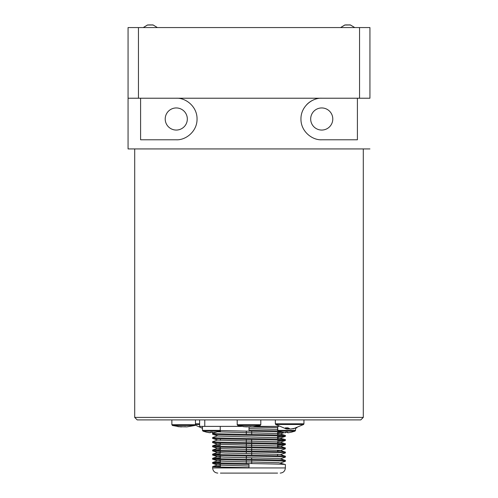 <?xml version="1.0" encoding="UTF-8"?>
<svg xmlns="http://www.w3.org/2000/svg" width="498" height="498" viewBox="0 0 498 498"><rect width="100%" height="100%" fill="white"/><g stroke="black" fill="none" stroke-linecap="round" stroke-linejoin="round"><path stroke-width="0.75" d="M350.306 24.919L354.75 27.571L350.443 24.968L344.722 25.043L347.666 24.906M349.054 24.968L349.92 24.906M344.722 25.043L340.582 27.571L345.027 24.919M153.011 24.931L157.418 27.571L153.147 24.981L147.377 25.043L150.334 24.906M151.741 24.981L152.581 24.906M147.377 25.043L143.25 27.571L147.663 24.931M293.117 428.878L303.599 424.477L275.693 424.477L286.176 428.878L287.782 429.077L285.373 427.863L287.956 427.863L290.359 429.077L296.901 427.863L291.511 428.946M289.643 428.878L287.782 428.946M202.449 428.174L201.659 427.863L202.512 427.906M182.031 426.904L177.83 426.63A44.733 17.648 -90 0 0 178.321 426.649A44.733 17.648 -90 0 0 178.813 426.63L186.825 426.879L194.88 425.491L195.471 424.694L171.866 424.694L171.866 419.901M185.306 426.643L183.669 426.879M247.413 426.911L243.092 426.63A44.733 14.548 -90 0 0 243.497 426.649A44.733 14.548 -90 0 0 243.902 426.63L252.835 426.842L260.211 425.491L260.803 424.694L237.197 424.694L237.197 419.901M250.587 426.649L249 426.842M286.655 432.208L284.825 432.731L285.659 432.731L285.659 432.183L287.651 432.183L287.651 432.731L288.485 432.731L286.655 432.208M284.825 432.731L281.999 432.183L284.825 432.731L285.659 432.731L284.825 432.731L285.659 432.731L285.659 432.183M288.485 432.731L291.311 432.183L288.485 432.731M278.513 431.156L277.76 430.365L277.76 426.388M210.349 432.731L210.349 432.183L210.349 432.731L206.689 432.183L209.515 432.731L211.345 432.208L209.515 432.731M212.341 432.183L212.341 432.731L213.163 432.737L211.345 432.208L212.341 432.183L212.341 432.731L212.341 432.183L212.341 432.731L213.175 432.731L212.385 432.768M203.203 431.156L202.449 430.365L202.449 426.388M251.702 463.57L251.702 460.283M251.702 459.417L251.702 457.78M251.702 455.259L251.702 451.972M251.702 451.101L251.702 447.814M251.702 446.949L251.702 443.662M251.702 442.79L251.702 439.504M251.702 434.48L251.702 431.193M246.298 431.094L246.298 434.38M246.298 439.404L246.298 442.691M246.298 443.562L246.298 446.849M246.298 447.721L246.298 451.007M246.298 451.873L246.298 453.51M246.298 456.031L246.298 459.318M246.298 460.183L246.298 463.47M251.577 443.656L251.577 446.943M251.577 457.774L251.577 459.411M246.423 443.562L246.423 445.2L246.423 443.562M246.423 456.031L246.423 457.668L246.423 456.031M220.409 473.1L277.591 473.1M217.788 473.1C214.657 472.795 212.939 471.077 212.634 467.946L212.683 466.607L220.409 466.196M249 466.035L217.558 465.039L212.683 463.389L212.634 462.48C210.399 463.177 287.607 463.868 285.366 464.559L278.737 462.698L226.721 461.36L217.558 460.88L220.409 460.55M212.634 463.352C212.136 463.7 229.566 464.043 249 464.391L249 467.678C229.566 467.329 212.136 466.987 212.634 466.638M220.222 430.54L280.567 431.841M283.076 432.42L277.591 432.625M217.589 431.797L279.272 433.64L285.366 435.47C287.614 434.779 210.38 434.082 212.634 433.391L212.69 434.293L218.286 436.055L278.737 437.761L285.366 439.622C287.614 438.931 210.393 438.24 212.634 437.549L212.696 438.452L217.564 440.02L212.733 441.651M212.634 433.391L216.281 432.14M277.94 430.882L249 430.272L249 426.985L277.76 427.589M220.409 456.398L217.558 456.722L224.368 457.127L277.386 458.465L280.436 458.72L285.36 460.407C287.614 459.71 210.38 459.019 212.64 458.328L212.634 459.193C210.386 459.891 287.614 460.582 285.366 461.273L280.442 462.959M212.634 462.48L220.409 462.044M212.634 459.193L217.558 460.88M212.634 458.328L220.409 457.886M217.558 456.722L212.69 455.079L212.634 454.17C210.38 454.861 287.614 455.558 285.366 456.249L280.442 454.568L278.108 454.344L225.507 453.012L217.564 452.57L220.409 452.24M212.64 455.041C210.38 455.732 287.607 456.423 285.36 457.12L280.436 458.807M212.634 454.17L220.409 453.728M217.564 452.57L212.69 450.92L212.634 450.018C210.393 450.709 287.607 451.4 285.366 452.091L280.063 450.335L220.614 448.667L217.558 448.412L220.409 448.088M212.64 450.883C210.38 451.574 287.614 452.271 285.366 452.962L280.442 454.568M212.634 450.018L220.409 449.576M212.634 446.718L212.634 445.859C210.368 446.55 287.632 447.241 285.354 447.939L280.43 446.252M277.591 450.734L280.442 450.491L285.366 448.804C287.607 448.113 210.393 447.422 212.634 446.731L217.558 448.412M212.634 445.859L220.409 445.417M212.683 441.67L212.634 442.573L212.634 441.701C210.405 442.398 287.601 443.089 285.366 443.78L279.714 441.987L217.564 440.101M285.366 443.78L285.366 444.652C287.607 443.955 210.399 443.264 212.634 442.573L217.545 444.253M285.366 444.652L277.591 445.094M212.634 438.414C210.405 439.112 287.601 439.802 285.366 440.493L277.591 440.935M212.634 437.549L217.558 435.862M212.634 434.262C210.399 434.953 287.589 435.644 285.366 436.335L277.591 436.777M134.709 417.411L137.205 419.901L360.795 419.901L363.291 417.411L134.709 417.411L134.709 148.927M187.323 119.003A11.056 11.056 0 0 0 170.739 109.429A11.056 11.056 0 0 0 170.739 128.577A11.056 11.056 0 0 0 187.323 119.003M332.789 119.003A11.056 11.056 0 0 0 316.205 109.429A11.056 11.056 0 0 0 316.205 128.577A11.056 11.056 0 0 0 332.789 119.003M213.175 432.731L216.001 432.183L212.341 432.731M287.651 432.183L287.651 432.731M148.373 24.9L149.543 25.043M150.801 24.9L151.672 24.931M152.425 25.043L153.216 25.043L152.425 25.043M152.301 24.9L151.124 25.043M149.867 24.9L148.802 24.956M148.248 25.043L147.458 25.043M348.986 24.919L349.559 24.9M350.505 25.043L349.857 25.043M349.204 24.944L348.233 24.9M347.019 25.043L345.768 24.9M344.828 25.043L345.469 25.043L344.828 25.043M346.347 24.919L347.094 24.9M369.939 27.571L128.061 27.571L128.061 98.224L369.939 98.224L369.939 27.571L369.939 98.224M128.061 98.224L128.061 148.927L369.939 148.927M176.267 98.224C185.654 97.676 197.22 106.479 197.052 119.003C197.22 131.534 185.654 140.336 176.267 139.782L140.592 139.782L140.592 98.224M357.408 98.224L357.408 139.782L321.733 139.782C312.346 140.336 300.78 131.534 300.948 119.003C300.78 106.479 312.346 97.676 321.733 98.224M313.796 99.799A20.779 20.779 0 0 0 306.612 104.754M199.623 426.388L199.623 419.901L199.623 426.388L241.493 426.388M256.507 426.388L278.774 426.388M217.558 465.039L220.409 464.709M277.591 446.582L280.442 446.258L277.392 445.996L217.564 444.26M212.69 445.822L217.564 444.172L220.409 443.93M277.591 442.423L280.442 442.093M277.591 438.271L280.455 437.941M277.591 434.113L280.442 433.87L284.128 432.619M218.261 431.598L220.409 431.461M277.76 429.394L249 428.629M287.782 427.869L287.782 429.077M288.933 428.541L288.933 429.077M303.599 424.477L303.942 423.804L275.35 423.804L275.35 419.901M195.471 424.477L199.623 424.477M199.623 423.804L195.471 423.804M180.506 426.886L172.451 425.491L194.88 425.491M245.165 426.842L237.789 425.491L260.211 425.491M281.999 432.208L278.326 431.156L294.984 431.156L291.311 432.208M294.984 431.156L295.551 430.365L277.76 430.365M285.366 464.559L285.366 467.946L212.634 467.946M220.241 430.365L202.449 430.365L203.016 431.156L219.674 431.156L216.001 432.208L219.674 431.156L220.241 430.365L220.241 426.388M138.45 98.224L138.45 27.571M359.55 27.571L359.55 98.224M204.778 419.901L204.778 426.388M275.693 424.477L275.35 423.804M303.942 423.804L303.942 419.901M195.347 425.13L202.449 428.336M172.451 425.491L171.866 424.694M195.471 424.694L195.471 419.901M237.789 425.491L237.197 424.694M260.803 424.694L260.803 419.901M295.551 430.365L295.551 428.336L295.551 430.365M203.016 431.156L206.689 432.208L203.016 431.156M277.591 455.807L277.591 454.319M277.591 451.655L277.591 450.161M277.591 447.497L277.591 444.21M277.591 443.338L277.591 441.851M277.591 439.186L277.591 435.899M277.591 435.028L277.591 431.741M277.591 430.87L277.591 427.583M220.409 467.08L220.409 463.794M220.409 462.922L220.409 459.635M220.409 458.77L220.409 455.483M220.409 452.813L220.409 451.325M220.409 450.453L220.409 447.167M220.409 444.502L220.409 443.015M220.409 440.344L220.409 438.856M220.409 432.034L220.409 430.546M246.423 447.721L246.423 451.007M251.577 439.504L251.577 441.153M251.577 449.464L251.577 451.101M285.366 467.946C285.061 471.077 283.343 472.795 280.212 473.1M285.366 460.407L285.366 461.273M285.366 456.249L285.366 457.12M285.366 452.091L285.366 452.962M285.366 439.622L285.366 440.493M285.366 435.47L285.366 436.335M363.291 417.411L363.291 148.927M217.558 464.958L212.69 466.601M217.558 460.799L212.69 462.449M217.558 456.641L212.69 458.291M217.564 452.489L212.69 454.139M217.558 448.331L212.683 449.98M280.442 446.333L285.31 444.683M280.442 442.174L285.31 440.531M280.455 438.022L285.317 436.379"/></g></svg>
